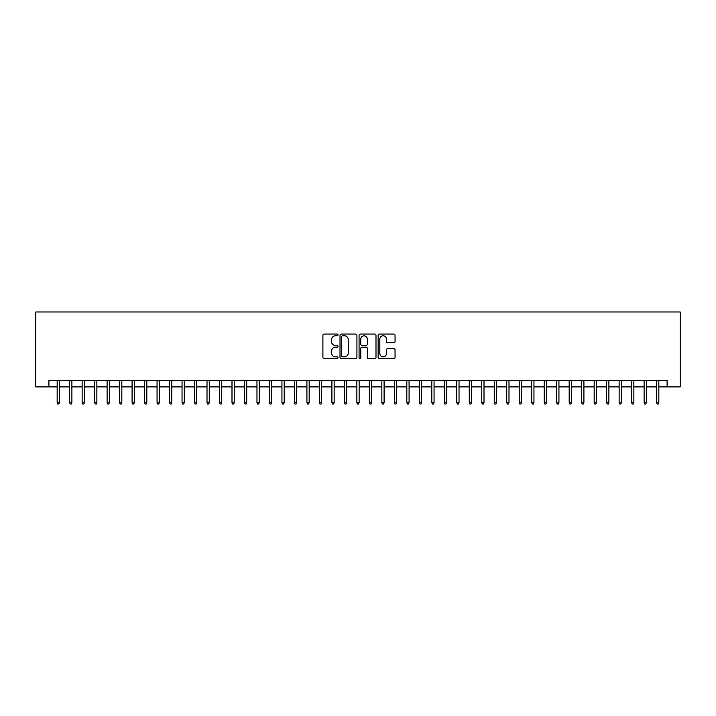 <?xml version="1.0" encoding="UTF-8"?>
<svg xmlns="http://www.w3.org/2000/svg" width="716" height="716" viewBox="0 0 716 716"><rect width="100%" height="100%" fill="white"/><g stroke="black" fill="none" stroke-linecap="round" stroke-linejoin="round"><path stroke-width="1.07" d="M338.024 334.927A0.859 0.859 0 0 0 337.164 334.068L324.133 334.068A1.226 1.226 0 0 0 322.907 335.294L322.907 357.356A1.226 1.226 0 0 0 324.133 358.582L337.164 358.582A0.859 0.859 0 0 0 338.024 357.723A0.859 0.859 0 0 0 337.164 356.863L335.473 356.863A3.92 3.92 0 0 1 331.553 352.943L331.553 351.108A3.92 3.92 0 0 1 335.473 347.179L337.164 347.179A0.859 0.859 0 0 0 338.024 346.32A0.859 0.859 0 0 0 337.164 345.461L335.473 345.461A3.92 3.92 0 0 1 331.553 341.541L331.553 339.706A3.92 3.92 0 0 1 335.473 335.777L337.164 335.777A0.859 0.859 0 0 0 338.024 334.927M393.827 342.704A1.226 1.226 0 0 0 395.053 341.478L395.053 335.294A1.226 1.226 0 0 0 393.827 334.068L379.364 334.068A1.226 1.226 0 0 0 378.137 335.294L378.137 357.356A1.226 1.226 0 0 0 379.364 358.582L393.827 358.582A1.226 1.226 0 0 0 395.053 357.356L395.053 349.882A1.226 1.226 0 0 0 393.827 348.656L387.633 348.656A1.226 1.226 0 0 0 386.407 349.882L386.407 353.588A3.276 3.276 0 0 1 383.132 356.863A3.276 3.276 0 0 1 379.847 353.588L379.847 339.062A3.276 3.276 0 0 1 383.132 335.777A3.276 3.276 0 0 1 386.407 339.062L386.407 341.478A1.226 1.226 0 0 0 387.633 342.704L393.827 342.704M48.912 386.909L48.912 380.67L667.088 380.67L667.088 386.909L680.2 386.909L680.2 311.979L35.8 311.979L35.8 386.909L57.155 386.909M356.926 335.294A1.226 1.226 0 0 0 355.7 334.068L341.237 334.068A1.226 1.226 0 0 0 340.01 335.294L340.01 357.356A1.226 1.226 0 0 0 341.237 358.582L355.7 358.582A1.226 1.226 0 0 0 356.926 357.356L356.926 335.294M360.3 334.068L374.763 334.068A1.226 1.226 0 0 1 375.99 335.294L375.99 357.356A1.226 1.226 0 0 1 374.763 358.582L368.57 358.582A1.226 1.226 0 0 1 367.344 357.356L367.344 348.406A1.226 1.226 0 0 0 366.118 347.179L362.019 347.179A1.226 1.226 0 0 0 360.792 348.406L360.792 357.723A0.859 0.859 0 0 1 359.933 358.582A0.859 0.859 0 0 1 359.074 357.723L359.074 335.294A1.226 1.226 0 0 1 360.3 334.068M59.401 386.909L69.64 386.909M71.895 386.909L82.134 386.909M84.381 386.909L94.619 386.909M96.866 386.909L107.105 386.909M109.36 386.909L119.599 386.909M121.845 386.909L132.084 386.909M134.331 386.909L144.569 386.909M146.825 386.909L157.064 386.909M159.31 386.909L169.549 386.909M171.795 386.909L182.043 386.909M184.289 386.909L194.528 386.909M196.775 386.909L207.014 386.909M209.26 386.909L219.508 386.909M221.754 386.909L231.993 386.909M234.239 386.909L244.478 386.909M246.725 386.909L256.972 386.909M259.219 386.909L269.458 386.909M271.704 386.909L281.943 386.909M284.189 386.909L294.437 386.909M296.684 386.909L306.922 386.909M309.169 386.909L319.408 386.909M321.663 386.909L331.902 386.909M334.148 386.909L344.387 386.909M346.634 386.909L356.872 386.909M359.128 386.909L369.366 386.909M371.613 386.909L381.852 386.909M384.098 386.909L394.337 386.909M396.592 386.909L406.831 386.909M409.078 386.909L419.316 386.909M421.563 386.909L431.811 386.909M434.057 386.909L444.296 386.909M446.542 386.909L456.781 386.909M459.028 386.909L469.275 386.909M471.522 386.909L481.761 386.909M484.007 386.909L494.246 386.909M496.492 386.909L506.74 386.909M508.987 386.909L519.225 386.909M521.472 386.909L531.711 386.909M533.957 386.909L544.205 386.909M546.451 386.909L556.69 386.909M558.936 386.909L569.175 386.909M571.431 386.909L581.669 386.909M583.916 386.909L594.155 386.909M596.401 386.909L606.64 386.909M608.895 386.909L619.134 386.909M621.381 386.909L631.619 386.909M633.866 386.909L644.105 386.909M646.36 386.909L656.599 386.909M658.845 386.909L667.088 386.909M342.588 335.777A0.859 0.859 0 0 0 341.729 336.636L341.729 356.004A0.859 0.859 0 0 0 342.588 356.863L344.36 356.863A3.92 3.92 0 0 0 348.289 352.943L348.289 339.706A3.92 3.92 0 0 0 344.36 335.777L342.588 335.777M367.344 339.124A3.276 3.276 0 0 0 364.068 335.84A3.276 3.276 0 0 0 360.792 339.124L360.792 344.244A1.226 1.226 0 0 0 362.019 345.461L366.118 345.461A1.226 1.226 0 0 0 367.344 344.244L367.344 339.124M57.155 402.392L57.656 404.021L58.9 404.021L59.401 402.392L57.155 402.392L57.155 380.67M59.401 402.392L59.401 380.67M69.64 402.392L70.141 404.021L71.394 404.021L71.895 402.392L69.64 402.392L69.64 380.67M71.895 402.392L71.895 380.67M82.134 402.392L82.635 404.021L83.879 404.021L84.381 402.392L82.134 402.392L82.134 380.67M84.381 402.392L84.381 380.67M94.619 402.392L95.121 404.021L96.365 404.021L96.866 402.392L94.619 402.392L94.619 380.67M96.866 402.392L96.866 380.67M107.105 402.392L107.606 404.021L108.859 404.021L109.36 402.392L107.105 402.392L107.105 380.67M109.36 402.392L109.36 380.67M119.599 402.392L120.1 404.021L121.344 404.021L121.845 402.392L119.599 402.392L119.599 380.67M121.845 402.392L121.845 380.67M132.084 402.392L132.585 404.021L133.829 404.021L134.331 402.392L132.084 402.392L132.084 380.67M134.331 402.392L134.331 380.67M144.569 402.392L145.071 404.021L146.324 404.021L146.825 402.392L144.569 402.392L144.569 380.67M146.825 402.392L146.825 380.67M157.064 402.392L157.565 404.021L158.809 404.021L159.31 402.392L157.064 402.392L157.064 380.67M159.31 402.392L159.31 380.67M169.549 402.392L170.05 404.021L171.303 404.021L171.795 402.392L169.549 402.392L169.549 380.67M171.795 402.392L171.795 380.67M182.043 402.392L182.535 404.021L183.788 404.021L184.289 402.392L182.043 402.392L182.043 380.67M184.289 402.392L184.289 380.67M194.528 402.392L195.029 404.021L196.274 404.021L196.775 402.392L194.528 402.392L194.528 380.67M196.775 402.392L196.775 380.67M207.014 402.392L207.515 404.021L208.768 404.021L209.26 402.392L207.014 402.392L207.014 380.67M209.26 402.392L209.26 380.67M219.508 402.392L220 404.021L221.253 404.021L221.754 402.392L219.508 402.392L219.508 380.67M221.754 402.392L221.754 380.67M231.993 402.392L232.494 404.021L233.738 404.021L234.239 402.392L231.993 402.392L231.993 380.67M234.239 402.392L234.239 380.67M244.478 402.392L244.979 404.021L246.232 404.021L246.725 402.392L244.478 402.392L244.478 380.67M246.725 402.392L246.725 380.67M256.972 402.392L257.465 404.021L258.718 404.021L259.219 402.392L256.972 402.392L256.972 380.67M259.219 402.392L259.219 380.67M269.458 402.392L269.959 404.021L271.203 404.021L271.704 402.392L269.458 402.392L269.458 380.67M271.704 402.392L271.704 380.67M281.943 402.392L282.444 404.021L283.697 404.021L284.189 402.392L281.943 402.392L281.943 380.67M284.189 402.392L284.189 380.67M294.437 402.392L294.929 404.021L296.182 404.021L296.684 402.392L294.437 402.392L294.437 380.67M296.684 402.392L296.684 380.67M306.922 402.392L307.424 404.021L308.668 404.021L309.169 402.392L306.922 402.392L306.922 380.67M309.169 402.392L309.169 380.67M319.408 402.392L319.909 404.021L321.162 404.021L321.663 402.392L319.408 402.392L319.408 380.67M321.663 402.392L321.663 380.67M331.902 402.392L332.403 404.021L333.647 404.021L334.148 402.392L331.902 402.392L331.902 380.67M334.148 402.392L334.148 380.67M344.387 402.392L344.888 404.021L346.132 404.021L346.634 402.392L344.387 402.392L344.387 380.67M346.634 402.392L346.634 380.67M356.872 402.392L357.374 404.021L358.627 404.021L359.128 402.392L356.872 402.392L356.872 380.67M359.128 402.392L359.128 380.67M369.366 402.392L369.868 404.021L371.112 404.021L371.613 402.392L369.366 402.392L369.366 380.67M371.613 402.392L371.613 380.67M381.852 402.392L382.353 404.021L383.597 404.021L384.098 402.392L381.852 402.392L381.852 380.67M384.098 402.392L384.098 380.67M394.337 402.392L394.838 404.021L396.091 404.021L396.592 402.392L394.337 402.392L394.337 380.67M396.592 402.392L396.592 380.67M406.831 402.392L407.332 404.021L408.576 404.021L409.078 402.392L406.831 402.392L406.831 380.67M409.078 402.392L409.078 380.67M419.316 402.392L419.818 404.021L421.071 404.021L421.563 402.392L419.316 402.392L419.316 380.67M421.563 402.392L421.563 380.67M431.811 402.392L432.303 404.021L433.556 404.021L434.057 402.392L431.811 402.392L431.811 380.67M434.057 402.392L434.057 380.67M444.296 402.392L444.797 404.021L446.041 404.021L446.542 402.392L444.296 402.392L444.296 380.67M446.542 402.392L446.542 380.67M456.781 402.392L457.282 404.021L458.535 404.021L459.028 402.392L456.781 402.392L456.781 380.67M459.028 402.392L459.028 380.67M469.275 402.392L469.768 404.021L471.021 404.021L471.522 402.392L469.275 402.392L469.275 380.67M471.522 402.392L471.522 380.67M481.761 402.392L482.262 404.021L483.506 404.021L484.007 402.392L481.761 402.392L481.761 380.67M484.007 402.392L484.007 380.67M494.246 402.392L494.747 404.021L496 404.021L496.492 402.392L494.246 402.392L494.246 380.67M496.492 402.392L496.492 380.67M506.74 402.392L507.232 404.021L508.485 404.021L508.987 402.392L506.74 402.392L506.74 380.67M508.987 402.392L508.987 380.67M519.225 402.392L519.727 404.021L520.971 404.021L521.472 402.392L519.225 402.392L519.225 380.67M521.472 402.392L521.472 380.67M531.711 402.392L532.212 404.021L533.465 404.021L533.957 402.392L531.711 402.392L531.711 380.67M533.957 402.392L533.957 380.67M544.205 402.392L544.697 404.021L545.95 404.021L546.451 402.392L544.205 402.392L544.205 380.67M546.451 402.392L546.451 380.67M556.69 402.392L557.191 404.021L558.435 404.021L558.936 402.392L556.69 402.392L556.69 380.67M558.936 402.392L558.936 380.67M569.175 402.392L569.676 404.021L570.929 404.021L571.431 402.392L569.175 402.392L569.175 380.67M571.431 402.392L571.431 380.67M581.669 402.392L582.171 404.021L583.415 404.021L583.916 402.392L581.669 402.392L581.669 380.67M583.916 402.392L583.916 380.67M594.155 402.392L594.656 404.021L595.9 404.021L596.401 402.392L594.155 402.392L594.155 380.67M596.401 402.392L596.401 380.67M606.64 402.392L607.141 404.021L608.394 404.021L608.895 402.392L606.64 402.392L606.64 380.67M608.895 402.392L608.895 380.67M619.134 402.392L619.635 404.021L620.879 404.021L621.381 402.392L619.134 402.392L619.134 380.67M621.381 402.392L621.381 380.67M631.619 402.392L632.121 404.021L633.365 404.021L633.866 402.392L631.619 402.392L631.619 380.67M633.866 402.392L633.866 380.67M644.105 402.392L644.606 404.021L645.859 404.021L646.36 402.392L644.105 402.392L644.105 380.67M646.36 402.392L646.36 380.67M656.599 402.392L657.1 404.021L658.344 404.021L658.845 402.392L656.599 402.392L656.599 380.67M658.845 402.392L658.845 380.67"/></g></svg>
